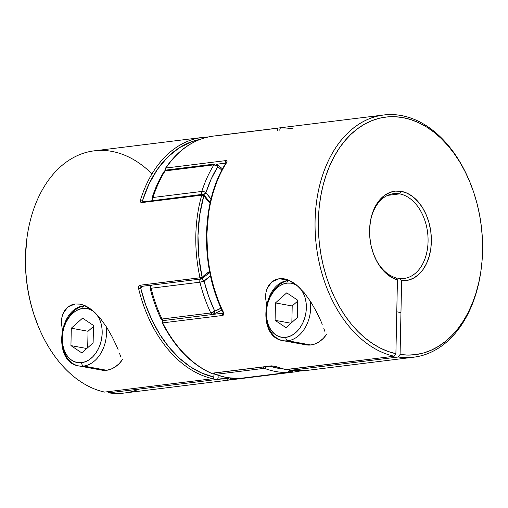 <?xml version="1.0" encoding="UTF-8"?>
<svg xmlns="http://www.w3.org/2000/svg" width="508" height="508" viewBox="0 0 508 508"><rect width="100%" height="100%" fill="white"/><g stroke="black" fill="none" stroke-linecap="round" stroke-linejoin="round"><path stroke-width="0.76" d="M203.968 281.191L203.473 280.206M217.43 164.643L217.742 166.751L211.188 179.026L205.95 192.653L211.042 198.958A78.302 53.264 -97.1 0 1 205.95 192.653A3.048 1.41 144.1 0 1 203.632 194.627M203.321 194.767L205.95 192.653A118.98 80.937 -97.1 0 1 217.742 166.751A78.302 53.264 -97.1 0 1 221.888 170.148L216.954 165.945L213.912 164.871A3.048 2.076 82.9 0 1 215.151 163.995L166.326 170.04A3.048 2.076 82.9 0 0 165.087 170.917L213.912 164.871A3.048 2.076 -97.1 0 1 215.151 163.995A3.048 2.076 82.9 0 1 215.589 164.008C216.929 164.02 217.646 164.935 217.742 166.751A3.048 1.715 -148.1 0 0 213.912 164.871L165.087 170.917A122.028 83.014 82.9 0 0 152.997 197.485L201.816 191.44A122.028 83.014 -97.1 0 1 213.912 164.871A122.028 83.014 82.9 0 0 201.816 191.44L152.997 197.485A3.048 2.076 82.9 0 0 153.187 200.457A3.048 2.076 -97.1 0 1 152.997 197.485L152.006 198.05A3.048 1.257 17.7 0 1 152.997 197.485A122.028 83.014 -97.1 0 1 165.087 170.917A3.048 1.715 -148.1 0 0 164.103 171.469M213.189 314.369A3.048 2.076 -97.1 0 1 212.871 314.446A3.048 2.076 -97.1 0 1 212.433 314.433L214.306 313.715L214.719 311.144C214.547 312.991 213.785 314.084 212.433 314.433L213.608 314.255M238.22 378.568A3.048 2.229 -91 0 0 238.392 378.574A3.048 2.229 -91 0 0 238.582 378.562A122.028 83.014 -97.1 0 1 227.063 377.603A3.048 2.184 100.4 0 1 226.549 377.584A3.048 2.184 -79.6 0 0 227.063 377.603A122.028 83.014 82.9 0 0 238.582 378.562L287.401 372.516A122.028 83.014 -97.1 0 1 264.42 368.313L215.595 374.364A122.028 83.014 82.9 0 0 227.063 377.603A122.028 83.014 -97.1 0 1 215.595 374.364A3.048 2.102 111 0 1 214.821 374.263A3.048 2.102 111 0 1 213.843 373.107M221.024 308.153A78.302 53.264 -97.1 0 1 214.719 311.144A118.98 80.937 -97.1 0 1 204.102 281.14A78.302 53.264 -97.1 0 1 210.528 275.977L204.102 281.14L208.725 296.577L214.719 311.144L210.807 312.966L212.433 314.433A3.048 2.076 -97.1 0 1 210.807 312.966A122.028 83.014 -97.1 0 1 199.917 282.194L151.098 288.239A122.028 83.014 82.9 0 0 161.988 319.011L210.807 312.966L161.988 319.011A3.048 2.076 82.9 0 0 164.052 320.491L212.871 314.446L221.907 310.109M212.433 314.433C213.785 314.084 214.547 312.991 214.719 311.144L221.209 308.045M269.932 366.16L278.168 368.268L282.962 368.941A118.98 80.937 -97.1 0 1 269.932 366.16M266.529 366.579A3.048 2.102 111 0 1 264.42 368.313A122.028 83.014 82.9 0 0 287.401 372.516A3.048 2.229 -91 0 0 289.376 370.002L288.595 371.85L287.401 372.516A3.048 2.076 82.9 0 0 287.553 372.504A3.048 2.076 -97.1 0 1 287.401 372.516L238.582 378.562A3.048 2.076 82.9 0 0 238.728 378.549A3.048 2.076 82.9 0 0 238.881 378.524M290.201 369.881C288.804 372.231 287.922 373.107 287.553 372.504L238.728 378.549A3.048 2.076 -97.1 0 1 238.582 378.562L238.328 378.574M214.42 374.021L215.595 374.364A3.048 2.076 -97.1 0 1 214.293 373.05A3.048 2.076 82.9 0 0 215.595 374.364L264.42 368.313A3.048 2.076 -97.1 0 1 263.112 367.005A3.048 2.076 82.9 0 0 264.42 368.313L265.709 367.665L266.681 366.249M214.776 374.244L215.17 374.358M164.37 320.415L163.614 320.478L161.988 319.011A122.028 83.014 -97.1 0 1 151.098 288.239L199.917 282.194L204.102 281.14A3.048 0.394 166.1 0 1 199.917 282.194A122.028 83.014 82.9 0 0 210.807 312.966A3.048 0.978 -25.3 0 0 214.719 311.144A3.048 2.21 69.8 0 1 213.576 314.268M164.052 320.491C163.722 321.113 162.681 320.535 160.915 318.77A3.048 0.978 -25.3 0 0 161.988 319.011L160.915 318.751M150.254 288.011L151.098 288.239A3.048 2.076 -97.1 0 1 151.568 285.128A3.048 2.076 82.9 0 0 151.098 288.239A3.048 0.394 166.1 0 1 150.095 288.195A3.048 0.394 166.1 0 1 150.838 287.738A3.048 1.994 46.2 0 1 150.927 285.28A3.048 1.994 46.2 0 1 151.016 285.198L150.095 288.195C152.775 298.964 156.381 309.156 160.915 318.77M199.917 282.194A3.048 2.076 -97.1 0 1 200.387 279.082A3.048 2.076 82.9 0 0 199.917 282.194M201.562 278.917L201.517 278.911A3.048 1.994 46.2 0 1 204.102 281.14L201.562 278.917M152.343 200.558A3.048 1.41 144.1 0 1 152.692 199.25M202.013 194.412A3.048 2.076 -97.1 0 1 201.816 191.44A3.048 2.076 82.9 0 0 202.013 194.412M203.949 191.681L201.816 191.44A3.048 1.257 17.7 0 1 205.95 192.653L203.949 191.681M165.087 170.917L166.326 170.04C165.862 169.894 165.125 170.364 164.109 171.456L165.087 170.917M164.211 172.917L163.989 171.742M217.742 166.751A3.048 2.184 -79.6 0 0 216.071 164.02L217.348 164.579A3.048 1.873 126.7 0 1 217.742 166.751M325.012 331.788L323.748 328.162L325.012 331.788M322.25 324.307L320.504 320.218L322.25 324.307M316.274 311.455L320.504 320.218L316.274 311.455L310.966 302.158L304.419 292.976L310.966 302.158M296.602 285.039L304.419 292.976L296.602 285.039L287.915 279.87L292.348 282.029L296.602 285.039M289.643 280.594L279.222 278.689L284.321 278.86L287.915 279.87L283.508 278.733L279.222 278.689L288.881 280.454M165.671 170.199A1.524 0.94 126.6 0 1 165.621 169.272A1.524 0.883 34 0 1 165.456 168.288C178.391 149.454 194.399 138.716 213.481 136.074A122.028 83.014 82.9 0 0 165.945 168.021L225.863 160.598L227.006 161.074L226.619 162.56A122.028 83.014 82.9 0 0 223.476 312.426L223.793 314.427L222.618 315.455L162.7 322.878A122.028 83.014 82.9 0 0 211.519 373.278L271.437 365.862L275.85 366.503A1.524 1.048 111.7 0 1 275.457 366.452L271.837 365.919L211.703 373.336L271.615 365.912A1.524 1.035 82.9 0 0 271.85 365.919L271.837 365.919A1.524 1.035 -97.1 0 1 271.615 365.912L211.703 373.336A1.524 1.035 82.9 0 0 211.919 373.342A1.524 1.035 82.9 0 0 212.128 373.285M285.223 369.278L285.998 369.627A122.028 83.014 -97.1 0 1 275.85 366.503A122.028 83.014 82.9 0 0 285.998 369.627L394.157 356.229L395.897 353.72L397.44 279.883L391.624 277.425L386.137 273.431L381.171 268.065L376.917 261.506L373.526 254.006L371.132 245.84L369.818 237.306L369.627 228.721L370.573 220.402L372.618 212.649L375.685 205.746L379.666 199.962L384.416 195.491L389.75 192.507L395.484 191.122L401.396 191.376L407.276 193.275L412.909 196.742L418.078 201.644L422.605 207.804L426.314 215.005L429.07 222.968L430.778 231.407L431.368 240.011L430.822 248.456L429.158 256.445L426.441 263.677L422.764 269.888L418.268 274.841L413.118 278.365L407.505 280.327L401.625 280.651L400.082 354.489L408.07 355.092L415.982 354.565L423.755 352.914L431.298 350.152L438.556 346.31L445.452 341.42L451.923 335.534L457.899 328.701L463.34 320.986L468.179 312.471L472.376 303.225L475.894 293.338L478.701 282.912L480.765 272.04L482.067 260.826L482.594 249.371L482.34 237.795L481.317 226.193L479.527 214.687L476.987 203.378L473.716 192.38L469.76 181.794L465.144 171.723L459.911 162.255L454.12 153.486L447.821 145.504L441.071 138.367L433.934 132.163L426.485 126.937L418.783 122.746L410.915 119.621L402.939 117.602L394.951 116.707L387.007 116.935L379.19 118.294L371.577 120.764L364.242 124.327L357.245 128.943L350.66 134.576L344.545 141.173L338.957 148.66L333.959 156.972L329.584 166.04L325.888 175.762L322.891 186.055L320.631 196.825L319.132 207.963L318.402 219.361L318.446 230.918L319.272 242.526L320.859 254.064L323.209 265.436L326.288 276.523L330.067 287.223L334.518 297.44L339.592 307.08L345.243 316.033L351.415 324.237L358.051 331.597L365.093 338.055L372.472 343.541L380.111 348.005L387.941 351.415L395.897 353.72L397.44 279.883L395.802 277.793A42.71 29.051 -97.1 0 1 374.136 255.581A42.71 29.051 82.9 0 0 395.802 277.793L397.44 279.883A45.034 30.632 -97.1 0 1 374.313 256.013A45.034 30.632 -97.1 0 1 370.186 222.726A45.034 30.632 -97.1 0 1 401.396 191.376L399.656 193.885A42.71 29.051 82.9 0 0 370.122 223.177M370.122 223.19A42.71 29.051 -97.1 0 1 393.522 193.694A42.71 29.051 -97.1 0 1 399.656 193.885L387.623 195.377L399.656 193.885A42.71 29.051 -97.1 0 1 427.996 236.982A42.71 29.051 -97.1 0 1 404.025 278.467A42.71 29.051 -97.1 0 1 399.986 278.555L396.716 278.962L399.986 278.555A42.71 29.051 82.9 0 0 428.079 239.928A42.71 29.051 82.9 0 0 399.656 193.885L401.396 191.376A45.034 30.632 -97.1 0 1 431.368 240.011A45.034 30.632 -97.1 0 1 401.625 280.651L399.986 278.555L401.625 280.651L400.082 354.489L398.342 356.997L290.182 370.389A122.028 83.014 82.9 0 0 305.613 370.58L413.772 357.188A122.028 83.014 -97.1 0 1 398.342 356.997A122.028 83.014 82.9 0 0 480.816 271.716L480.943 270.827A119.704 81.426 -97.1 0 1 400.082 354.489L398.342 356.997L289.966 370.389L305.613 370.58M277.47 128.238L276.416 128.359A1.524 1.035 -97.1 0 1 277.59 130.302A1.524 1.035 82.9 0 0 276.416 128.359L277.47 128.238M293.141 128.911A122.028 83.014 82.9 0 0 280.848 127.972A1.524 1.118 -91.7 0 0 279.864 129.629A1.524 1.118 88.3 0 1 280.848 127.972M285.579 369.564L394.157 356.229L395.897 353.72A119.704 81.426 -97.1 0 1 329.692 165.792A119.704 81.426 -97.1 0 1 469.983 182.34L469.64 181.515A122.028 83.014 82.9 0 0 326.619 164.662A122.028 83.014 82.9 0 0 394.157 356.229A122.028 83.014 -97.1 0 1 315.201 232.004A122.028 83.014 -97.1 0 1 383.775 114.979A122.028 83.014 -97.1 0 1 469.811 181.928M480.879 271.272A122.028 83.014 -97.1 0 1 413.772 357.188M275.279 279.743L279.222 278.689L271.824 281.857L275.279 279.743M269.018 284.905L271.824 281.857L266.998 288.703L269.018 284.905M266.529 304.521L265.551 297.79L265.836 293.078L266.998 288.703M208.432 214.852L206.858 234.512L207.601 254.591M469.983 182.34A119.704 81.426 -97.1 0 1 480.943 270.827M216.745 164.23L225.965 163.087L216.745 164.23M162.185 322.497L162.16 322.732A1.524 0.521 153.1 0 1 162.414 322.193A1.524 1.105 69.9 0 1 162.985 320.631A1.524 1.105 69.9 0 1 163.176 320.58L163.722 320.516L163.176 320.58A81.35 55.34 82.9 0 0 163.398 320.504M223.095 313.157L213.201 314.382L223.095 313.157A1.524 1.035 82.9 0 0 222.618 315.455A1.524 1.035 -97.1 0 1 223.095 313.157A81.35 55.34 -97.1 0 0 223.158 313.138L223.095 313.157M162.16 322.732L162.7 322.878A1.524 0.521 153.1 0 1 162.16 322.745L162.7 322.878A1.524 1.035 -97.1 0 1 163.176 320.58L162.782 320.745M285.731 369.614L275.476 366.459A1.524 1.048 -68.3 0 0 275.85 366.503L271.437 365.862A1.524 1.035 82.9 0 0 271.615 365.912A1.524 1.035 -97.1 0 1 271.437 365.862L211.519 373.278A1.524 1.035 82.9 0 0 211.703 373.336L211.112 373.221A1.524 1.035 -66.3 0 0 211.519 373.278A122.028 83.014 -97.1 0 1 162.7 322.878A1.524 1.035 82.9 0 1 163.176 320.58L162.966 320.637M162.7 322.878L222.618 315.455C223.888 315.093 224.174 314.09 223.476 312.426A1.524 0.495 154.3 0 1 222.942 312.299A1.524 0.495 154.3 0 1 223.209 311.779M211.309 373.278L211.112 373.221C191.173 364.153 174.854 347.326 162.166 322.745C161.988 321.481 162.268 320.777 162.998 320.624L163.347 320.497M223.266 313.119L222.942 312.306A1.524 0.495 -25.7 0 0 223.476 312.426A122.028 83.014 -97.1 0 1 226.619 162.56C227.374 161.233 227.127 160.579 225.863 160.598A1.524 1.035 82.9 0 0 226.079 162.909A1.524 1.035 -97.1 0 1 225.863 160.598L165.945 168.021A1.524 1.035 82.9 0 0 165.989 170.104A1.524 1.035 -97.1 0 1 165.945 168.021L165.392 168.44L165.945 168.021A122.028 83.014 -97.1 0 1 213.43 136.081A122.028 83.014 -97.1 0 1 216.497 135.782L276.416 128.359M226.619 162.56A1.524 0.864 -147.6 0 0 226.124 162.833A1.524 0.864 32.4 0 1 226.619 162.56M165.818 170.358C165.246 170.021 165.132 169.329 165.462 168.281A1.524 0.883 34 0 1 165.945 168.021M306.114 370.516A122.028 83.014 -97.1 0 1 290.182 370.389L289.401 370.04L289.103 369.018M290.182 370.389L289.408 370.046M120.847 357.073L119.59 353.447L120.847 357.073M118.085 349.593L116.338 345.504L118.085 349.593M112.116 336.74L116.338 345.504L112.116 336.74L106.801 327.444L112.116 336.74M100.254 318.262L106.801 327.444L100.254 318.262L92.443 310.325L100.254 318.262M83.757 305.156L92.443 310.325L88.182 307.315L83.757 305.156L80.156 304.146L75.063 303.974L79.35 304.019L83.757 305.156M85.477 305.88L84.722 305.74M290.328 370.307L291.325 372.237L292.246 371.71L292.462 370.592L291.325 372.237L292.462 370.592M201.613 137.547A122.028 83.014 82.9 0 0 140.481 199.993C140.068 201.676 140.519 202.54 141.84 202.584A1.524 1.035 -97.1 0 1 142.634 201.765A1.524 1.035 -97.1 0 1 142.843 201.771A1.524 1.035 82.9 0 0 142.627 201.765A1.524 1.035 82.9 0 0 141.84 202.584L201.759 195.161A122.028 83.014 82.9 0 0 200.025 277.8A122.028 83.014 -97.1 0 1 201.759 195.161L141.84 202.584L140.5 201.905L140.481 199.993A122.028 83.014 -97.1 0 1 202.387 137.446L94.228 150.844A122.028 83.014 82.9 0 0 25.654 267.862A122.028 83.014 82.9 0 0 104.61 392.093L212.769 378.695A122.028 83.014 -97.1 0 1 138.621 288.652L138.728 286.385L140.106 285.223L200.025 277.8L200.99 278.975L202.076 278.568L202.127 277.33L200.99 278.975L202.127 277.33L198.806 256.559L197.98 235.61L199.676 215.119L204 195.015M201.657 278.759A1.524 1.035 -97.1 0 1 201.206 278.981L202.254 278.282M202.762 194.348L210.033 203.289A82.88 56.375 82.9 0 1 203.841 195.72A1.524 1.092 -79.6 0 0 203.003 194.354A1.524 1.092 -79.6 0 0 202.762 194.348A1.524 1.035 82.9 0 0 202.54 194.342A1.524 1.035 -97.1 0 1 202.546 194.342A1.524 1.035 82.9 0 0 201.759 195.161A1.524 1.035 -97.1 0 1 202.54 194.342L142.818 201.898M228.136 380.003L227.152 380.054A122.028 83.014 -97.1 0 1 216.954 379.457L108.795 392.855A122.028 83.014 82.9 0 0 124.225 393.046L294.519 371.958A122.028 83.014 -97.1 0 1 291.503 372.25L228.136 380.003M300.012 370.999A122.028 83.014 -97.1 0 1 294.519 371.958L300.031 370.999M207.969 137.027L202.387 137.446A122.028 83.014 -97.1 0 1 207.943 137.033M71.12 305.035L75.063 303.974L67.659 307.143L71.12 305.035M64.853 310.191L67.659 307.143L62.84 313.988L64.853 310.191M61.392 323.075L62.363 329.806L61.392 323.075L61.671 318.364L62.84 313.988M151.987 173.888A122.028 83.014 -97.1 0 0 27.184 236.315A122.028 83.014 -97.1 0 0 38.36 326.517A122.028 83.014 -97.1 0 0 104.61 392.093L212.769 378.695L213.811 377.635L213.976 373.761L213.906 377.05L201.936 373.145L190.316 366.801L179.299 358.146L169.113 347.358L159.982 334.683L152.102 320.377L145.631 304.756L140.716 288.138L141.738 286.175A1.524 1.035 -97.1 0 1 141.262 286.404A1.524 1.035 -97.1 0 1 140.106 285.223A1.524 1.035 82.9 0 0 141.287 286.398L201.206 278.981A1.524 1.035 -97.1 0 1 200.99 278.975A1.524 1.035 -97.1 0 1 200.025 277.8L202.127 277.33A82.88 56.375 82.9 0 1 209.588 271.412L202.127 277.33L201.105 277.609L140.106 285.223C138.779 285.623 138.284 286.766 138.621 288.652A122.028 83.014 82.9 0 0 212.769 378.695L213.563 378.155L213.906 377.05A120.504 81.972 -97.1 0 1 140.716 288.138L138.621 288.652L140.716 288.138L142.767 286.22A79.826 54.305 82.9 0 0 140.716 288.138L140.748 287.503M143.332 201.676L142.551 200.584L149.073 183.845L157.543 169.202L167.723 157.055L179.33 147.752L192.03 141.548L200.12 139.382A120.504 81.972 -97.1 0 0 142.551 200.584A1.524 0.616 -162.7 0 0 140.481 199.993A1.524 0.616 17.3 0 1 142.551 200.584A79.826 54.305 82.9 0 0 143.332 201.676M228.213 377.869L228.136 378.397A120.504 81.972 -97.1 0 1 218.091 377.812L218.142 375.444L218.091 377.812L217.748 378.924L216.954 379.457A122.028 83.014 82.9 0 0 227.152 380.054A1.524 1.118 -91.7 0 0 228.136 378.397A120.504 81.972 -97.1 0 1 218.091 377.812L217.748 378.924L216.954 379.457L108.795 392.855L107.874 391.687L108.795 392.855A122.028 83.014 -97.1 0 0 139.141 389.096M38.049 325.774L33.357 312.801L30.283 301.714L27.934 290.347L26.34 278.803L25.514 267.202L25.47 255.645L27.076 237.077M27.184 236.315L27.057 237.198A119.704 81.426 82.9 0 0 38.017 325.685L38.36 326.517M202.54 194.342L203.968 194.964A1.524 0.705 144.2 0 1 203.841 195.72A1.524 0.597 -164 0 0 201.759 195.161L203.841 195.72A120.504 81.972 -97.1 0 0 202.127 277.33A1.524 0.997 46.1 0 1 202.089 278.555M292.475 370.7A1.524 1.118 86 0 1 291.503 372.25A122.028 83.014 82.9 0 0 294.57 371.951M229 378.079L228.136 378.397A1.524 1.118 88.3 0 1 227.152 380.054L231.584 379.666A1.524 1.035 -97.1 0 1 230.397 378.168A1.524 1.035 82.9 0 0 231.584 379.666L291.503 372.25A1.524 1.035 -97.1 0 1 291.325 372.237A1.524 1.035 -97.1 0 1 290.316 370.44M229.197 378.009L228.136 378.397M302.406 343.738L306.534 344.938L310.852 344.983L287.833 340.773A3.048 2.076 -97.1 0 1 285.807 337.375A27.457 19.679 100.4 0 1 266.402 312.725A27.457 19.679 100.4 0 1 286.944 283.121L283.032 284.124L279.254 286.137L275.749 289.071L272.656 292.818L270.085 297.237L268.141 302.152L266.897 307.384L266.402 312.725L266.675 317.97L267.703 322.917L269.45 327.381L271.85 331.184L274.803 334.181L278.206 336.258L281.921 337.337L285.807 337.375L289.712 336.372L293.491 334.366L296.996 331.432L300.095 327.685L302.666 323.266L304.609 318.345L305.854 313.119L306.349 307.778L306.076 302.533L305.041 297.586L303.295 293.122L300.901 289.319L297.942 286.322L294.545 284.239L290.83 283.159L286.944 283.121A3.048 2.076 -97.1 0 1 288.633 280.479A3.048 2.076 82.9 0 0 286.944 283.121A27.457 19.679 100.4 0 1 306.349 307.778A27.457 19.679 100.4 0 1 285.807 337.375A3.048 2.076 82.9 0 0 287.833 340.773A30.505 21.869 -79.6 0 0 310.197 300.958A30.505 21.869 100.4 0 1 287.833 340.773L310.852 344.983A30.505 21.869 -79.6 0 0 326.015 335.204M288.633 280.479A3.048 2.076 -97.1 0 1 289.096 280.492A30.505 21.869 100.4 0 1 289.357 280.46M281.013 340.15A30.505 21.869 -79.6 0 0 287.833 340.773A30.505 21.869 100.4 0 1 282.981 340.646L306 344.849A30.505 21.869 -79.6 0 0 310.852 344.983L315.195 343.865L319.392 341.636L323.285 338.372L326.727 334.207M289.255 280.416L288.658 280.479C262.344 282.156 256.692 337.274 282.981 340.646A30.505 21.869 100.4 0 1 266.421 310.674A30.505 21.869 100.4 0 1 288.163 280.632M297.288 317.576L286.01 327.654L275.095 320.326L275.463 302.927L286.741 292.849L297.65 300.177L297.288 317.576L286.01 327.654L275.095 320.326L290.963 323.228L275.095 320.326L275.463 302.927L292.202 305.981L291.859 322.428L292.202 305.981L275.463 302.927L286.741 292.849L297.65 300.177L297.288 317.576M297.631 301.13L292.202 305.981L297.631 301.13M98.247 369.024L102.375 370.224L106.686 370.269L83.674 366.058A3.048 2.076 -97.1 0 1 81.642 362.668A27.457 19.679 100.4 0 1 62.236 338.01A27.457 19.679 100.4 0 1 82.779 308.407L78.873 309.416L75.095 311.423L71.59 314.357L68.491 318.103L65.919 322.523L63.976 327.444L62.732 332.67L62.236 338.01L62.509 343.256L63.544 348.202L65.291 352.666L67.685 356.47L70.644 359.467L74.041 361.544L77.756 362.623L81.642 362.668L85.554 361.658L89.332 359.651L92.837 356.718L95.929 352.971L98.501 348.551L100.444 343.63L101.689 338.404L102.184 333.064L101.911 327.819L100.882 322.872L99.136 318.408L96.736 314.604L93.783 311.607L90.38 309.531L86.665 308.451L82.779 308.407A3.048 2.076 -97.1 0 1 84.468 305.772A3.048 2.076 82.9 0 0 82.779 308.407A27.457 19.679 100.4 0 1 102.184 333.064A27.457 19.679 100.4 0 1 81.642 362.668A3.048 2.076 82.9 0 0 83.674 366.058A30.505 21.869 -79.6 0 0 106.032 326.244A30.505 21.869 100.4 0 1 83.674 366.058L106.686 370.269A30.505 21.869 -79.6 0 0 121.85 360.49M84.468 305.772A3.048 2.076 -97.1 0 1 84.938 305.778A30.505 21.869 100.4 0 1 85.192 305.746M76.848 365.436A30.505 21.869 -79.6 0 0 83.674 366.058A30.505 21.869 100.4 0 1 78.816 365.931L101.835 370.135A30.505 21.869 -79.6 0 0 106.686 370.269L111.03 369.151L115.227 366.922L119.126 363.658L122.568 359.499M85.09 305.702L84.499 305.765C58.179 307.442 52.534 362.566 78.816 365.931A30.505 21.869 100.4 0 1 62.255 335.959A30.505 21.869 100.4 0 1 84.004 305.918M81.845 352.939L70.936 345.611L71.298 328.212L82.575 318.135L93.491 325.463L93.123 342.862L81.845 352.939L70.936 345.611L86.804 348.513L70.936 345.611L71.298 328.212L82.575 318.135L93.491 325.463L93.123 342.862L81.845 352.939M93.472 326.415L88.036 331.267L71.298 328.212L88.036 331.267L87.694 347.72L88.036 331.267L93.472 326.415M213.43 373.158L214.852 374.275L226.581 377.59L238.728 378.549M164.109 171.456C159.163 179.419 155.131 188.278 152.006 198.05L152.438 200.768M215.151 163.995L216.071 164.02M217.348 164.579L222.542 168.916M279.787 130.162L278.803 130.016M213.481 136.074L383.775 114.979M211.919 373.342L211.118 373.228M222.942 312.306C199.866 265.913 201.206 200.59 226.13 162.827L226.32 162.439L226.657 163.1M203.968 194.964L210.198 202.559M209.804 272.517L202.076 278.568M396.773 311.823L400.958 312.585"/></g></svg>
